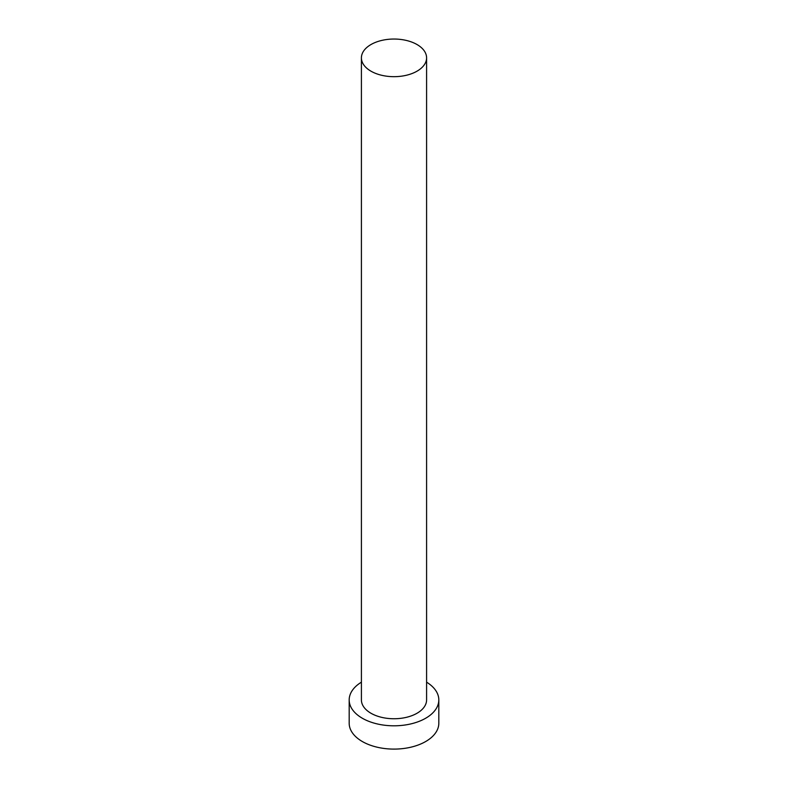 <?xml version="1.0" encoding="UTF-8"?>
<svg xmlns="http://www.w3.org/2000/svg" width="788" height="788" viewBox="0 0 788 788"><rect width="100%" height="100%" fill="white"/><g stroke="black" fill="none" stroke-linecap="round" stroke-linejoin="round"><path stroke-width="1.18" d="M370.951 71.166A32.594 18.823 0 0 0 406.47 75.244A32.594 18.823 0 0 0 426.594 57.859A32.594 18.823 0 0 0 417.049 44.552A32.594 18.823 0 0 0 381.53 40.474A32.594 18.823 0 0 0 361.406 57.859A32.594 18.823 0 0 0 370.951 71.166M361.406 57.859L361.406 699.931A32.594 18.823 0 0 0 370.951 713.239A32.594 18.823 0 0 0 406.47 717.316A32.594 18.823 0 0 0 426.594 699.931L426.594 57.859M361.406 682.172A44.818 25.876 0 0 0 349.183 699.931A44.818 25.876 0 0 0 362.313 718.232A44.818 25.876 0 0 0 411.149 723.837A44.818 25.876 0 0 0 438.817 699.931A44.818 25.876 0 0 0 426.594 682.172M349.183 699.931L349.183 723.217A44.818 25.876 0 0 0 362.313 741.518A44.818 25.876 0 0 0 411.149 747.132A44.818 25.876 0 0 0 438.817 723.217L438.817 699.931"/></g></svg>
